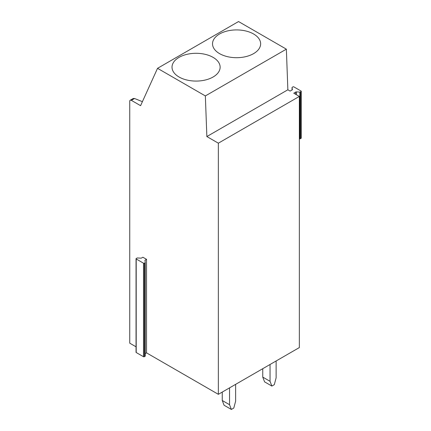 <?xml version="1.0" encoding="UTF-8"?>
<svg xmlns="http://www.w3.org/2000/svg" width="431" height="431" viewBox="0 0 431 431"><rect width="100%" height="100%" fill="white"/><g stroke="black" fill="none" stroke-linecap="round" stroke-linejoin="round"><path stroke-width="0.65" d="M146.54 259.333L145.112 260.162A0.571 0.329 180 0 0 144.945 260.421L145.258 262.479A0.571 0.329 180 0 1 145.091 262.743L144.315 263.19A0.571 0.329 180 0 1 143.507 263.19L136.212 258.983A0.571 0.329 180 0 1 136.212 258.514L136.993 258.067A0.571 0.329 180 0 1 137.446 257.97L141.012 258.153A0.571 0.329 180 0 0 141.465 258.056L142.898 257.232L146.54 259.333L146.54 352.87L145.258 353.609M145.258 262.538L145.258 356.017A0.571 0.329 180 0 1 145.091 356.281L144.315 356.728A0.571 0.329 180 0 1 143.507 356.728L136.212 352.52A0.571 0.329 180 0 1 136.045 352.283L136.045 258.751M146.54 352.87L218.35 394.327L299.356 347.564L299.356 96.42L293.77 93.193L295.849 91.992L295.849 94.389M296.302 94.653L296.302 91.895L299.868 92.078A0.571 0.329 0 0 0 300.321 91.981L301.097 91.528A0.571 0.329 0 0 0 301.097 91.065L293.807 86.852A0.571 0.329 0 0 0 292.999 86.852L292.223 87.304A0.571 0.329 0 0 0 292.056 87.568L292.369 89.621A0.571 0.329 0 0 1 292.202 89.885L290.122 91.086L287.865 89.783L286.362 49.161L238.537 21.55L157.53 68.319L140.587 105.676L131.353 100.348A2.29 1.325 60 0 0 130.21 100.234L133.206 98.5L134.558 98.5L131.353 100.348M296.302 91.895A0.571 0.329 0 0 0 295.849 91.992M287.865 89.783L206.858 136.552L205.355 95.93L157.53 68.319M299.356 96.42L218.35 143.184L206.858 136.552M299.356 138.82L299.868 138.841A0.571 0.329 0 0 0 300.321 138.75L301.097 138.297A0.571 0.329 0 0 0 301.264 138.065L301.264 91.297M218.35 394.327L218.35 143.184M286.362 49.161L205.355 95.93M179.064 77.009A24.055 13.889 -0 0 0 205.28 80.021A24.055 13.889 -0 0 0 220.133 67.188A24.055 13.889 -0 0 0 213.086 57.366A24.055 13.889 -0 0 0 186.871 54.354A24.055 13.889 -0 0 0 172.017 67.188A24.055 13.889 -0 0 0 179.064 77.009M219.568 53.627A24.055 13.889 -0 0 0 245.783 56.639A24.055 13.889 -0 0 0 260.636 43.806A24.055 13.889 -0 0 0 253.59 33.984A24.055 13.889 -0 0 0 227.374 30.973A24.055 13.889 -0 0 0 212.521 43.806A24.055 13.889 -0 0 0 219.568 53.627M136.045 346.81L129.736 343.168L129.736 101.285A2.29 1.325 60 0 1 130.21 100.234M142.408 101.673L134.558 98.5M276.126 360.973L276.126 377.809L274.305 384.662L271.869 386.068L270.048 381.322L262.759 377.109L262.759 368.694M270.048 381.322L270.048 364.481M271.869 386.068L264.58 381.855L262.759 377.109M235.622 384.36L235.622 401.196L233.801 408.049L231.372 409.45L229.545 404.704L222.256 400.496L222.256 392.075M229.545 404.704L229.545 387.868M231.372 409.45L224.077 405.242L222.256 400.496M145.112 261.515L145.112 260.162M145.091 262.743L145.091 356.281M144.315 356.728L144.315 263.19M143.507 263.19L143.507 356.728M136.212 352.52L136.212 258.983M299.868 92.078L299.868 138.841M300.321 138.75L300.321 91.981M301.097 91.528L301.097 138.297M292.051 87.536L292.051 89.971L292.056 87.568M145.258 262.511L145.258 356.044"/></g></svg>
